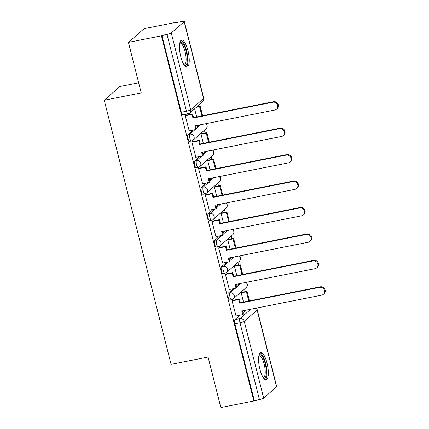 <?xml version="1.0" encoding="UTF-8"?>
<svg xmlns="http://www.w3.org/2000/svg" width="429" height="429" viewBox="0 0 429 429"><rect width="100%" height="100%" fill="white"/><g stroke="black" fill="none" stroke-linecap="round" stroke-linejoin="round"><path stroke-width="0.64" d="M233.322 288.712L228.228 293.179A3.545 1.067 78.8 0 0 228.174 297.367A3.545 1.067 78.8 0 0 229.772 300.043L231.596 299.683A3.545 1.067 -101.2 0 1 229.998 297.007A3.545 1.067 -101.2 0 1 230.051 292.814L235.146 288.352M226.63 262.264L221.536 266.731A3.545 1.067 78.8 0 0 221.482 270.919A3.545 1.067 78.8 0 0 223.08 273.6L224.909 273.235A3.545 1.067 -101.2 0 1 223.305 270.56A3.545 1.067 -101.2 0 1 223.359 266.371L228.453 261.904M219.938 235.821L214.843 240.283A3.545 1.067 78.8 0 0 214.79 244.476A3.545 1.067 78.8 0 0 216.388 247.152L218.216 246.793A3.545 1.067 -101.2 0 1 216.613 244.112A3.545 1.067 -101.2 0 1 216.666 239.924L221.761 235.457M213.245 209.373L208.151 213.835A3.545 1.067 78.8 0 0 208.097 218.029A3.545 1.067 78.8 0 0 209.701 220.704L211.524 220.345A3.545 1.067 -101.2 0 1 209.92 217.664A3.545 1.067 -101.2 0 1 209.974 213.476L215.068 209.014M206.553 182.926L201.458 187.393A3.545 1.067 78.8 0 0 201.405 191.581A3.545 1.067 78.8 0 0 203.008 194.257L204.831 193.897A3.545 1.067 -101.2 0 1 203.228 191.221A3.545 1.067 -101.2 0 1 203.282 187.028L208.376 182.566M199.86 156.478L194.766 160.945A3.545 1.067 78.8 0 0 194.712 165.133A3.545 1.067 78.8 0 0 196.316 167.814L198.139 167.449A3.545 1.067 -101.2 0 1 196.536 164.774A3.545 1.067 -101.2 0 1 196.589 160.585L201.684 156.118M193.168 130.035L188.074 134.497A3.545 1.067 78.8 0 0 188.02 138.69A3.545 1.067 78.8 0 0 189.623 141.366L191.447 141.007A3.545 1.067 -101.2 0 1 189.843 138.326A3.545 1.067 -101.2 0 1 189.897 134.138L194.991 129.671M187.923 50.477A13.825 4.156 78.8 0 0 181.676 40.031A13.825 4.156 78.8 0 0 180.807 56.708A13.825 4.156 78.8 0 0 187.055 67.155A13.825 4.156 78.8 0 0 187.923 50.477M267.026 363.084A13.825 4.156 78.8 0 0 260.778 352.643A13.825 4.156 78.8 0 0 259.915 369.321A13.825 4.156 78.8 0 0 266.157 379.767A13.825 4.156 78.8 0 0 267.026 363.084M245.27 291.623L244.589 288.931M238.578 265.176L237.897 262.484M231.885 238.733L231.204 236.041M225.193 212.285L224.512 209.593M218.5 185.837L217.819 183.145M211.808 159.395L211.127 156.698M205.116 132.947L204.435 130.255M198.423 106.499L198.209 105.647M177.156 22.437L177.08 22.142L176.625 22.539L181.762 21.52A3.545 0.579 -14.2 0 1 184.288 21.45A3.545 0.579 -14.2 0 1 184.17 21.665L171.268 32.969L190.696 109.765L203.598 98.461L184.17 21.665M138.669 82.808L119.884 86.529L104.247 100.236L141.227 92.905L128.443 42.385L161.443 35.843L253.839 401.008L220.844 407.55L208.06 357.03L171.08 364.36L104.247 100.236M128.443 42.385L144.08 28.679L177.08 22.142M276.571 386.824L257.137 310.028A3.545 0.579 -14.2 0 0 257.255 309.818L276.689 386.615A3.545 0.579 165.8 0 1 276.571 386.824L263.669 398.133A3.545 0.579 165.8 0 1 259.438 399.592L254.295 400.611L234.867 323.815A3.545 1.067 -101.2 0 1 234.92 319.621L240.015 315.159M242.905 312.623L245.656 310.21M254.295 400.611L253.839 401.008M161.899 35.446L181.328 112.242A3.545 1.067 78.8 0 0 182.931 114.918L188.068 113.9A3.545 1.067 -101.2 0 1 186.47 111.224L167.037 34.427L161.899 35.446L161.443 35.843M167.037 34.427A3.545 0.579 -14.2 0 0 171.268 32.969M185.929 115.224L185.205 115.68L189.2 130.824M201.721 133.617L201.019 134.132L203.351 143.366M192.621 141.667L191.897 142.122L195.892 157.266M208.414 160.065L207.711 160.58L210.044 169.814M199.313 168.114L198.589 168.57L202.585 183.714M215.106 186.513L214.403 187.028L216.736 196.262M206 194.562L205.282 195.018L209.277 210.162M221.798 212.961L221.091 213.47L223.429 222.71M212.693 221.01L211.974 221.466L215.969 236.604M228.491 239.403L227.783 239.918L230.121 249.152M219.385 247.453L218.667 247.908L222.656 263.052M235.183 265.851L234.475 266.366L236.813 275.6M226.078 273.9L225.359 274.356L229.349 289.5M241.876 292.299L241.168 292.814L243.506 302.048M232.77 300.348L232.051 300.804L236.041 315.948M236.213 286.175L238.964 283.767M229.52 259.733L232.271 257.32M222.828 233.285L225.579 230.872M216.136 206.837L218.887 204.429M209.443 180.389L212.199 177.981M202.756 153.947L205.507 151.534M196.064 127.499L198.815 125.086M194.605 108.805L196.664 116.924M272.876 102.215L273.471 101.7A4.075 3.829 48.8 0 1 277.145 108.66L276.549 109.18A4.075 3.829 -131.2 0 0 272.876 102.215L192.948 118.061L192.026 114.414L192.621 113.894L185.666 115.272M189.044 130.85L195.844 129.504L194.922 125.858L274.85 110.017A4.075 3.829 -131.2 0 0 276.549 109.18M195.844 129.504L196.439 128.984L195.613 125.724M185.226 115.766L192.026 114.414M202.601 115.744L200.171 106.156L196.89 106.805M201.909 115.884L199.576 106.671L200.171 106.156M196.3 107.325L199.576 106.671M273.471 101.7L193.543 117.541L192.621 113.894M193.543 117.541L192.948 118.061M179.885 42.696A11.964 3.598 -101.2 0 1 182.073 42.6A11.964 3.598 -101.2 0 1 187.103 56.725A11.964 3.598 -101.2 0 1 184.379 65.374M184.052 64.902A11.079 3.33 78.8 0 0 184.363 64.886A11.079 3.33 78.8 0 0 185.805 55.282A11.079 3.33 78.8 0 0 181.311 43.597A11.079 3.33 78.8 0 0 180.057 43.152A11.079 3.33 78.8 0 0 179.762 43.259M186.266 67.074A13.739 4.129 78.8 0 0 187.344 54.451A13.739 4.129 78.8 0 0 181.928 40.932A13.739 4.129 78.8 0 0 180.979 40.406M258.987 355.309A11.964 3.598 -101.2 0 1 261.175 355.207A11.964 3.598 -101.2 0 1 266.205 369.337A11.964 3.598 -101.2 0 1 263.481 377.987M263.154 377.509A11.079 3.33 78.8 0 0 263.465 377.499A11.079 3.33 78.8 0 0 264.908 367.894A11.079 3.33 78.8 0 0 260.414 356.204A11.079 3.33 78.8 0 0 259.159 355.764A11.079 3.33 78.8 0 0 258.864 355.872M265.369 379.686A13.739 4.129 78.8 0 0 266.447 367.063A13.739 4.129 78.8 0 0 261.03 353.539A13.739 4.129 78.8 0 0 260.081 353.019M279.569 128.662L280.164 128.142A4.075 3.829 48.8 0 1 283.837 135.108L283.242 135.628A4.075 3.829 -131.2 0 0 279.569 128.662L199.641 144.509L198.718 140.862L199.313 140.342L192.358 141.72M195.737 157.298L202.536 155.952L201.614 152.306L281.542 136.46A4.075 3.829 -131.2 0 0 283.242 135.628M202.536 155.952L203.132 155.432L202.306 152.166M191.919 142.208L198.718 140.862M209.288 142.192L206.864 132.599L201.571 133.65M208.601 142.331L206.269 133.119L206.864 132.599M201.024 134.159L206.269 133.119M280.164 128.142L200.236 143.988L199.313 140.342M200.236 143.988L199.641 144.509M286.261 155.11L286.856 154.59A4.075 3.829 48.8 0 1 290.53 161.556L289.934 162.076A4.075 3.829 -131.2 0 0 286.261 155.11L206.333 170.951L205.411 167.31L206.006 166.79L199.051 168.168M202.429 183.746L209.229 182.395L208.306 178.754L288.234 162.907A4.075 3.829 -131.2 0 0 289.934 162.076M209.229 182.395L209.824 181.875L208.998 178.614M198.611 168.656L205.411 167.31M215.98 168.64L213.556 159.046L208.263 160.097M215.294 168.774L212.961 159.567L213.556 159.046M207.716 160.607L212.961 159.567M286.856 154.59L206.928 170.436L206.006 166.79M206.928 170.436L206.333 170.951M292.953 181.558L293.543 181.038A4.075 3.829 48.8 0 1 297.222 188.004L296.627 188.524A4.075 3.829 -131.2 0 0 292.953 181.558L213.025 197.399L212.103 193.752L212.698 193.238L205.743 194.616M209.121 210.189L215.921 208.843L214.999 205.196L294.927 189.355A4.075 3.829 -131.2 0 0 296.627 188.524M215.921 208.843L216.511 208.322L215.69 205.062M205.303 195.104L212.103 193.752M222.672 195.088L220.249 185.494L214.956 186.54M221.986 195.222L219.653 186.014L220.249 185.494M214.409 187.055L219.653 186.014M293.543 181.038L213.621 196.879L212.698 193.238M213.621 196.879L213.025 197.399M299.646 208.001L300.236 207.486A4.075 3.829 48.8 0 1 303.909 214.446L303.319 214.967A4.075 3.829 -131.2 0 0 299.646 208.001L219.718 223.847L218.795 220.2L219.385 219.68L212.435 221.058M215.814 236.636L222.613 235.29L221.691 231.644L301.619 215.803A4.075 3.829 -131.2 0 0 303.319 214.967M222.613 235.29L223.203 234.77L222.378 231.51M211.996 221.546L218.795 220.2M229.365 221.53L226.941 211.937L221.648 212.988M228.678 221.67L226.346 212.457L226.941 211.937M221.101 213.497L226.346 212.457M300.236 207.486L220.308 223.327L219.385 219.68M220.308 223.327L219.718 223.847M306.338 234.448L306.928 233.928A4.075 3.829 48.8 0 1 310.601 240.894L310.011 241.414A4.075 3.829 -131.2 0 0 306.338 234.448L226.41 250.295L225.488 246.648L226.078 246.128L219.128 247.506M222.506 263.084L229.306 261.738L228.384 258.092L308.312 242.246A4.075 3.829 -131.2 0 0 310.011 241.414M229.306 261.738L229.896 261.218L229.07 257.952M218.688 247.994L225.488 246.648M236.057 247.978L233.633 238.385L228.335 239.436M235.371 248.112L233.038 238.905L233.633 238.385M227.794 239.945L233.038 238.905M306.928 233.928L227 249.775L226.078 246.128M227 249.775L226.41 250.295M313.031 260.896L313.62 260.376A4.075 3.829 48.8 0 1 317.294 267.342L316.704 267.862A4.075 3.829 -131.2 0 0 313.031 260.896L233.103 276.737L232.18 273.096L232.77 272.576L225.82 273.954M229.199 289.532L235.998 288.181L235.076 284.54L315.004 268.693A4.075 3.829 -131.2 0 0 316.704 267.862M235.998 288.181L236.588 287.661L235.762 284.4M225.381 274.442L232.18 273.096M242.75 274.426L240.32 264.832L235.028 265.883M242.058 274.56L239.731 265.353L240.32 264.832M234.486 266.393L239.731 265.353M313.62 260.376L233.692 276.217L232.77 272.576M233.692 276.217L233.103 276.737M319.723 287.344L320.313 286.824A4.075 3.829 48.8 0 1 323.986 293.79L323.396 294.305A4.075 3.829 -131.2 0 0 319.723 287.344L239.795 303.185L238.873 299.539L239.462 299.024L232.513 300.397M235.891 315.975L242.691 314.629L241.768 310.982L321.696 295.141A4.075 3.829 -131.2 0 0 323.396 294.305M242.691 314.629L243.281 314.108L242.455 310.848M232.073 300.89L238.873 299.539M249.442 300.868L247.013 291.28L241.72 292.326M248.75 301.008L246.423 291.8L247.013 291.28M241.173 292.835L246.423 291.8M320.313 286.824L240.385 302.665L239.462 299.024M240.385 302.665L239.795 303.185M228.228 293.179L230.051 292.814A3.545 3.33 48.8 0 1 234.223 295.549A3.545 3.33 -131.2 0 1 233.247 298.874L246.149 287.564A3.545 3.33 -131.2 0 0 245.989 282.373M221.536 266.731L223.359 266.371A3.545 3.33 48.8 0 1 227.531 269.101A3.545 3.33 -131.2 0 1 226.555 272.426L239.457 261.116A3.545 3.33 -131.2 0 0 239.296 255.925M214.843 240.283L216.666 239.924A3.545 3.33 48.8 0 1 220.844 242.653A3.545 3.33 -131.2 0 1 219.863 245.978L232.765 234.674A3.545 3.33 -131.2 0 0 232.604 229.483M208.151 213.835L209.974 213.476A3.545 3.33 48.8 0 1 214.151 216.211A3.545 3.33 -131.2 0 1 213.17 219.53L226.072 208.226A3.545 3.33 -131.2 0 0 225.917 203.035M201.458 187.393L203.282 187.028A3.545 3.33 48.8 0 1 207.459 189.763A3.545 3.33 -131.2 0 1 206.478 193.088L219.38 181.778A3.545 3.33 -131.2 0 0 219.224 176.587M194.766 160.945L196.589 160.585A3.545 3.33 48.8 0 1 200.767 163.315A3.545 3.33 -131.2 0 1 199.785 166.64L212.687 155.33A3.545 3.33 -131.2 0 0 212.532 150.139M188.074 134.497L189.897 134.138A3.545 3.33 48.8 0 1 194.074 136.872A3.545 3.33 -131.2 0 1 193.093 140.192L205.995 128.888A3.545 3.33 -131.2 0 0 205.84 123.697M234.92 319.621L240.058 318.602L250.799 309.191M256 308.161A3.545 3.33 -131.2 0 1 257.137 310.028L244.235 321.337L263.669 398.133M236.47 287.189L240.787 283.403M229.778 260.741L234.095 256.96M223.085 234.298L227.408 230.512M216.393 207.851L220.715 204.065M209.701 181.403L214.023 177.617M203.008 154.96L207.33 151.174M196.316 128.512L200.638 124.726M181.328 112.242L186.47 111.224A3.545 0.579 165.8 0 0 190.696 109.765A3.545 3.33 48.8 0 1 189.72 113.09L202.622 101.78A3.545 3.545 0 0 0 203.721 98.246L184.288 21.45M234.867 323.815L240.004 322.796A3.545 1.067 -101.2 0 1 240.058 318.602A3.545 3.33 -131.2 0 1 244.235 321.337A3.545 0.579 165.8 0 1 240.004 322.796L259.438 399.592M203.721 98.246A3.545 0.579 -14.2 0 1 203.598 98.461A3.545 3.33 48.8 0 1 202.622 101.78M205.995 128.888A3.545 3.545 0 0 0 206.097 123.643M191.447 141.007A3.545 3.545 0 0 0 193.093 140.192M212.687 155.33A3.545 3.545 0 0 0 212.789 150.091M198.139 167.449A3.545 3.545 0 0 0 199.785 166.64M219.38 181.778A3.545 3.545 0 0 0 219.482 176.539M204.831 193.897A3.545 3.545 0 0 0 206.478 193.088M226.072 208.226A3.545 3.545 0 0 0 226.169 202.981M211.524 220.345A3.545 3.545 0 0 0 213.17 219.53M232.765 234.674A3.545 3.545 0 0 0 232.861 229.429M218.216 246.793A3.545 3.545 0 0 0 219.863 245.978M239.457 261.116A3.545 3.545 0 0 0 239.554 255.877M224.909 273.235A3.545 3.545 0 0 0 226.555 272.426M246.149 287.564A3.545 3.545 0 0 0 246.246 282.325M231.596 299.683A3.545 3.545 0 0 0 233.247 298.874M257.255 309.818A3.545 3.545 0 0 0 256.258 308.113M188.068 113.9A3.545 3.545 0 0 0 189.72 113.09"/></g></svg>
